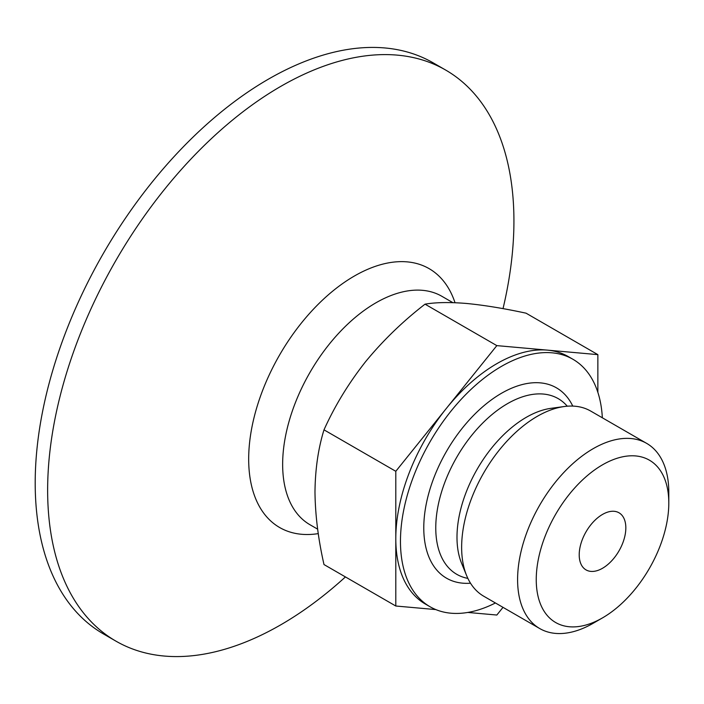 <?xml version="1.0" encoding="UTF-8"?>
<svg xmlns="http://www.w3.org/2000/svg" width="704" height="704" viewBox="0 0 704 704"><rect width="100%" height="100%" fill="white"/><g stroke="black" fill="none" stroke-linecap="round" stroke-linejoin="round"><path stroke-width="1.06" d="M495.422 602.967A142.877 82.491 -60 0 1 430.056 606.751L425.392 604.058A142.877 82.491 -60 0 1 395.798 538.657L395.798 606.012L323.998 564.555C318.261 539.326 315.251 515.134 314.978 491.99C315.234 469.163 318.243 448.448 323.998 429.845C334.734 405.997 348.568 383.31 365.49 361.794C382.923 340.586 402.767 321.376 425.031 304.163C435.767 302.306 449.592 302.078 466.523 303.468C483.947 305.149 503.8 308.387 526.064 313.183L597.863 354.64L547.342 350.126A142.877 82.491 -60 0 1 568.269 356.585L572.933 359.278A142.877 82.491 -60 0 1 602.342 417.78M395.798 606.012L435.82 609.585M467.843 612.445L496.83 615.032L503.008 607.35M446.318 408.461L395.798 471.302L395.798 538.657A142.877 82.491 -60 0 1 446.318 408.461A142.877 82.491 -60 0 1 547.342 350.126L496.83 345.62L446.318 408.461M597.863 392.348L597.863 354.64M602.527 568.269A32.974 19.034 -60 0 1 586.036 569.897A32.974 19.034 -60 0 1 586.036 531.828A32.974 19.034 -60 0 1 619.01 512.794A32.974 19.034 -60 0 1 624.061 539.211A32.974 19.034 -60 0 1 602.527 568.269M593.199 623.26L602.527 617.874A93.729 54.111 -60 0 1 536.246 579.612A93.729 54.111 -60 0 1 602.527 464.816A93.729 54.111 -60 0 1 668.8 503.078A93.729 54.111 -60 0 1 602.527 617.874L593.199 623.26A106.92 61.732 -60 0 1 539.739 628.558A106.92 61.732 -60 0 1 539.739 505.094A106.92 61.732 -60 0 1 646.659 443.37A106.92 61.732 -60 0 1 668.8 492.316L668.8 503.078M345.426 576.928A329.718 190.362 -60 0 1 280.782 624.809A329.718 190.362 -60 0 1 115.922 641.133L103.488 633.961A329.718 190.362 -60 0 1 103.488 253.229A329.718 190.362 -60 0 1 433.206 62.867L445.641 70.039A329.718 190.362 -60 0 1 503.026 308.642M115.922 641.133A329.718 190.362 -60 0 1 115.922 260.41A329.718 190.362 -60 0 1 445.641 70.039M430.056 606.751A142.877 82.491 -60 0 1 430.056 441.769A142.877 82.491 -60 0 1 572.933 359.278M470.51 583.202A109.903 63.457 -60 0 1 446.538 451.29A109.903 63.457 -60 0 1 572.766 406.085M539.739 628.558L483.789 596.253A106.92 61.732 -60 0 1 466.62 575.582A106.92 61.732 -60 0 1 483.78 472.789A106.92 61.732 -60 0 1 564.221 406.534A106.92 61.732 -60 0 1 590.7 411.066L646.659 443.37M323.998 429.845L395.798 471.302M425.031 304.163L496.83 345.62M318.287 533.614A149.477 86.302 -60 0 1 281.072 352.458A149.477 86.302 -60 0 1 455.013 302.711M317.662 529.17L309.962 524.726A131.886 76.146 -60 0 1 309.962 372.434A131.886 76.146 -60 0 1 441.848 296.287L452.839 302.641M467.861 578.389A101.429 58.564 -60 0 1 456.773 457.195A101.429 58.564 -60 0 1 567.266 406.199M466.62 575.582L461.551 563.191A97.935 56.549 -60 0 1 477.277 469.031A97.935 56.549 -60 0 1 550.959 408.338L564.221 406.534"/></g></svg>
